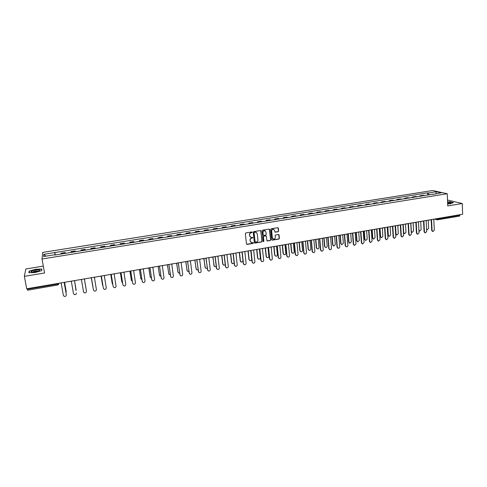 <?xml version="1.0" encoding="UTF-8"?>
<svg xmlns="http://www.w3.org/2000/svg" width="487" height="487" viewBox="0 0 487 487"><rect width="100%" height="100%" fill="white"/><g stroke="black" fill="none" stroke-linecap="round" stroke-linejoin="round"><path stroke-width="0.73" d="M252.303 232.287L251.864 231.946L245.838 232.932L245.332 233.602L246.483 243.944L247.11 244.419L253.112 243.409L253.465 242.946L253.161 242.611L251.621 242.733L250.245 241.211L250.148 240.353C250.135 239.227 250.671 238.514 251.755 238.222L252.887 237.626L251.061 237.412L249.654 235.878L249.563 235.02C249.551 233.882 250.087 233.17 251.17 232.877L252.303 232.287M250.336 237.096L249.399 234.911C249.387 233.778 249.922 233.066 251.012 232.774L251.785 232.646L252.041 231.958M246.629 244.267L252.948 243.299L253.21 242.623M250.896 242.404L249.983 240.243C249.971 239.117 250.507 238.405 251.59 238.113L252.369 237.985L252.625 237.303M278.162 231.721L278.655 231.063L278.369 228.184L277.931 227.703L271.198 228.78L270.699 229.444L271.752 239.695L272.178 240.17L278.893 239.068L279.392 238.411L279.045 234.953L278.613 234.478L275.642 234.941L275.143 235.605L275.319 237.321C275.252 238.508 274.65 239.099 273.499 239.087L272.349 237.82L271.661 231.069C271.716 229.894 272.312 229.304 273.45 229.298L274.638 230.582L275.185 232.183L278.162 231.721L278.473 230.96L277.998 227.721M447.224 193.729L447.736 205.928L462.254 203.511L462.65 214.256L26.7 288.791L24.35 276.348L44.567 272.988L42.022 259.005L447.224 193.729L432.596 190.527L42.698 252.412L42.022 259.005M261.02 231.033L260.393 230.552L253.745 231.642L253.24 232.305L254.36 242.617L254.981 243.098L261.604 241.978L262.103 241.315L260.673 230.576M262.499 230.205L269.11 229.121L269.725 229.602L270.778 239.86L270.279 240.523L267.284 240.992L266.852 240.517L266.419 236.365L265.805 235.885L263.93 236.195L263.43 236.859L263.887 241.193L263.4 241.655L263.102 241.321L262 230.868L262.499 230.205M43.319 266.115L25.805 268.982L24.35 276.348M462.254 203.511L447.492 200.041M459.953 214.718L459.399 216.1M27.595 290.167L27.309 289.26L57.496 284.091L58.811 283.3M27.205 288.706L27.309 289.26M65.282 253.368L65.234 252.936L60.96 253.617L61.003 254.05M60.96 253.617L60.948 253.228L65.209 252.546L65.349 253.356M65.234 252.936L65.209 252.546M75.363 251.749L75.229 250.945L70.999 251.621L71.09 252.436M75.339 251.755L75.229 250.945M85.322 250.154L85.176 249.35L80.976 250.026L81.11 250.829M91.008 249.241L90.88 248.437L91.051 249.234M95.239 248.559L95.044 247.773L90.88 248.437M100.839 247.664L100.712 246.866L100.925 247.652M105.076 246.982L104.845 246.203L100.712 246.866M110.592 246.099L110.47 245.302L110.719 246.075M114.847 245.418L114.573 244.644L110.47 245.302M120.277 244.547L120.155 243.75L120.447 244.517M124.544 243.859L124.234 243.098L120.155 243.75M129.895 243.001L129.773 242.209L130.102 242.97M134.168 242.319L133.822 241.564L129.773 242.209M139.44 241.473L139.325 240.681L139.69 241.43M143.726 240.785L143.342 240.036L139.325 240.681M148.919 239.951L148.809 239.166L149.211 239.902M153.216 239.263L152.796 238.527L148.809 239.166M158.33 238.441L158.22 237.656L158.659 238.387M162.64 237.747L162.183 237.023L158.22 237.656M167.674 236.944L167.565 236.158L168.045 236.883M171.99 236.25L171.503 235.531L167.565 236.158M176.951 235.452L176.848 234.673L177.359 235.391M181.28 234.758L180.756 234.052L176.848 234.673M186.168 233.979L186.064 233.2L186.606 233.906M190.502 233.279L189.942 232.579L186.064 233.2M195.311 232.512L195.214 231.733L195.792 232.433M199.658 231.812L199.067 231.118L195.214 231.733M204.394 231.051L204.303 230.278L204.911 230.972M208.753 230.351L208.126 229.669L204.303 230.278M213.416 229.608L213.324 228.835L213.97 229.517M217.78 228.908L217.123 228.226L213.324 228.835M222.376 228.172L222.285 227.399L222.961 228.074M226.747 227.466L226.053 226.796L222.285 227.399M231.27 226.741L231.179 225.974L231.891 226.644M235.653 226.041L234.929 225.378L231.179 225.974M240.103 225.323L240.018 224.562L240.761 225.219M244.498 224.623L243.737 223.965L240.018 224.562M248.875 223.917L248.796 223.156L249.569 223.807M253.277 223.21L252.491 222.565L248.796 223.156M257.593 222.522L257.507 221.762L258.317 222.407M262 221.816L261.178 221.177L257.507 221.762M266.243 221.135L266.164 220.374L267.004 221.013M270.662 220.422L269.81 219.795L266.164 220.374M274.838 219.753L274.765 218.998L275.63 219.625M279.264 219.047L278.381 218.419L274.765 218.998M283.373 218.383L283.3 217.634L284.201 218.255M287.805 217.677L286.898 217.056L283.3 217.634M291.853 217.025L291.78 216.277L292.711 216.885M296.291 216.313L295.353 215.704L291.78 216.277M300.272 215.674L300.205 214.925L301.161 215.534M304.722 214.962L303.754 214.359L300.205 214.925M308.642 214.335L308.575 213.586L309.555 214.183M313.092 213.616L312.094 213.026L308.575 213.586M316.946 213.002L316.885 212.259L317.895 212.849M321.408 212.283L320.385 211.699L316.885 212.259M325.2 211.675L325.139 210.932L326.18 211.516M329.669 210.962L328.615 210.378L325.139 210.932M333.4 210.36L333.339 209.623L334.405 210.201M337.868 209.641L336.791 209.069L333.339 209.623M341.545 209.057L341.484 208.32L342.58 208.886M346.02 208.339L344.918 207.766L341.484 208.32M349.636 207.754L349.581 207.024L350.701 207.584M354.116 207.036L352.984 206.476L349.581 207.024M357.671 206.47L357.616 205.733L358.767 206.293M362.158 205.745L361.001 205.191L357.616 205.733M365.652 205.185L365.603 204.455L366.778 205.009M370.15 204.467L368.969 203.919L365.603 204.455M373.584 203.913L373.535 203.189L374.734 203.73M378.089 203.195L376.877 202.653L373.535 203.189M381.467 202.653L381.418 201.922L382.642 202.464M385.972 201.928L384.742 201.393L381.418 201.922M389.296 201.393L389.253 200.668L390.501 201.204M393.806 200.674L392.546 200.145L389.253 200.668M397.075 200.151L397.033 199.427L398.305 199.95M401.586 199.427L400.308 198.903L397.033 199.427M404.8 198.909L404.764 198.191L406.055 198.708M409.323 198.185L408.015 197.667L404.764 198.191M412.477 197.679L412.44 196.961L413.761 197.472M417.006 196.949L415.673 196.444L412.44 196.961M420.111 196.456L420.074 195.737L421.413 196.243M424.64 195.725L423.288 195.22L420.074 195.737M54.806 255.048L54.739 254.75L43.587 256.533L43.793 254.33L54.781 252.576L55.128 254.993M429.248 194.989L428.237 193.01L427.574 192.858L54.781 252.576M428.237 193.01L436.364 191.714L441.271 192.797L432.888 194.404M54.739 254.75L54.733 255.06L433.053 194.112M41.864 269.031L35.624 269.281L29.135 271.131L28.849 272.763L35.186 272.519L41.712 270.638L41.864 269.031M447.65 203.907L450.505 203.743L453.47 202.568L450.14 201.776L447.571 201.928M55.262 254.975L54.788 252.278M427.689 195.238L427.574 192.858M43.793 254.33L45.961 256.156M435.877 193.662L436.364 191.714M29.092 272.75L29.354 271.241L35.624 269.281M29.257 271.789L29.135 271.131M254.512 242.946L261.434 241.869L261.933 241.205L260.849 230.929M254.451 232.342L254.098 232.81L255.078 241.856L256.332 242.057C257.41 241.759 257.946 241.053 257.933 239.927L257.27 233.748L255.852 232.208L254.287 232.238L254.098 232.81M255.17 242.069L253.934 232.707M256.381 232.39L255.273 232.208M254.287 232.238L255.103 232.104M267.016 240.858L270.102 240.408L270.602 239.75L269.366 229.14M266.079 235.909L263.759 236.092L263.26 236.755L263.887 241.193M263.193 241.534L263.711 241.083M265.969 232.037L264.788 230.753C263.637 230.753 263.029 231.343 262.974 232.53L263.224 234.917L263.844 235.398L265.719 235.087L266.219 234.424L265.969 232.037M265.184 230.881L264.611 230.649C263.461 230.649 262.858 231.24 262.803 232.427L262.974 232.53M263.394 235.264L262.803 232.427M274.93 232.062L277.98 231.617M273.822 229.407L273.274 229.194C272.136 229.2 271.539 229.791 271.484 230.972L271.661 231.069M272.933 238.849L272.172 237.711L271.484 230.972M271.929 240.048L278.71 238.959L279.209 238.301L278.686 234.497M65.964 292.535L66.183 291.561L64.613 282.606M64.637 282.594L66.189 291.616M60.169 283.069L61.21 283.227L63.347 295.329L64.095 296.309C65.483 296.65 66.232 296.145 66.335 294.799L64.211 282.71L65.136 282.223M64.241 282.704L66.342 294.86M76.015 290.55L74.572 280.932L76.094 289.802M85.962 288.383L84.452 279.246L85.943 288.109M31.618 272.099C33.81 272.318 36.221 271.947 38.838 270.991C39.879 270.492 40.001 270.133 39.21 269.92C37.292 269.396 30.675 270.93 31.119 271.801L31.618 272.099M38.479 271.137L38.15 270.985C36.123 270.869 34.315 271.216 32.739 272.032L32.617 272.19M35.636 269.451L41.687 269.214L41.541 270.681M41.791 269.78L41.687 269.214M447.644 203.682L450.463 203.17C451.254 202.756 450.737 202.489 448.917 202.367L447.59 202.361M449.617 203.414L447.62 203.201M447.571 202.062L450.049 201.916L453.208 202.671M70.341 281.334L71.37 281.486L73.458 293.551L74.231 294.544C75.595 294.86 76.331 294.355 76.429 293.028L76.422 292.991M74.353 280.975L75.272 280.488M80.44 279.605L81.463 279.757L83.496 291.786L84.288 292.79C85.633 293.083 86.351 292.571 86.442 291.269L84.421 279.252L86.442 291.269M84.421 279.252L85.335 278.771M92.822 286.788L91.373 278.065L93.017 287.367M101.138 276.379L102.958 285.942M102.574 285.224L101.119 276.379M110.817 274.686L112.223 283.525L112.801 284.408M112.241 283.611L110.786 274.68M90.46 277.894L91.477 278.047L93.461 290.039L94.271 291.049C95.592 291.317 96.298 290.806 96.389 289.522L94.417 277.541L95.324 277.06M93.437 289.911L91.471 278.047M100.407 276.19L101.418 276.342L103.36 288.298L101.399 276.348M103.305 288.097L104.175 289.321C105.478 289.564 106.172 289.059 106.257 287.787L104.334 275.843L105.235 275.368M110.287 274.504L111.286 274.656L113.179 286.575L114.013 287.598C115.291 287.829 115.979 287.318 116.058 286.07L114.177 274.163L115.078 273.682M113.191 286.654L111.255 274.662M120.429 272.97L121.811 281.851L122.572 282.837M121.841 282.003L120.386 272.957M120.088 272.823L121.08 272.982L122.925 284.858L123.771 285.893C125.037 286.106 125.707 285.595 125.786 284.359L123.954 272.489L124.842 272.014M122.961 285.011L121.038 272.988M129.968 271.241L131.326 280.195L132.257 281.243M131.38 280.409L129.907 271.21M129.822 271.162L130.802 271.314L132.604 283.16L133.462 284.201C134.704 284.396 135.368 283.884 135.447 282.661L133.657 270.827L134.54 270.352M132.659 283.379L130.753 271.326M139.434 269.518L140.78 278.546L141.875 279.635M140.853 278.82L139.373 269.53M142.283 281.754L140.457 269.664L142.21 281.474L143.081 282.515C144.304 282.697 144.956 282.18 145.029 280.975L143.294 269.177L144.17 268.708M139.483 269.512L140.366 269.682M148.852 267.911L150.16 276.908L151.414 278.01M150.258 277.243L148.779 267.923M149.077 267.868L150.039 268.027L151.749 279.8L152.626 280.841C153.837 281.011 154.476 280.494 154.549 279.307L152.851 267.546L153.728 267.077M151.847 280.135L149.966 268.039M158.202 266.31L159.48 275.283L160.887 276.385M159.602 275.672L158.117 266.322M167.485 264.721L168.727 273.67L169.61 274.705L170.286 274.747M168.873 274.108L167.394 264.739M176.702 263.144L177.913 272.063L178.802 273.104L179.612 273.104M178.09 272.55L176.598 263.163M185.857 261.58L187.038 270.474L187.927 271.515L188.877 271.454M187.233 271.003L185.742 261.598M194.952 260.028L196.097 268.891L196.992 269.938L198.069 269.792M196.316 269.463L194.824 260.046M203.974 258.487L205.094 267.326L205.989 268.367L207.194 268.124M205.337 267.929L203.858 258.609M161.343 278.527L159.553 266.395L161.221 278.132L162.104 279.185C163.297 279.337 163.93 278.826 163.997 277.645L162.348 265.92L163.218 265.452M158.598 266.243L159.462 266.413M170.773 276.926L169.001 264.782L170.62 276.482L171.515 277.535C172.69 277.675 173.311 277.164 173.384 275.995L171.777 264.307L172.635 263.838M168.052 264.624L168.91 264.794M177.438 263.023L178.382 263.175L179.959 274.845L180.854 275.898C182.016 276.026 182.631 275.514 182.698 274.358L181.134 262.706L181.992 262.243M180.129 275.332L178.272 263.193M186.758 261.428L187.69 261.58L189.23 273.213L190.131 274.272C191.275 274.388 191.878 273.877 191.945 272.738L190.423 261.117L191.275 260.655M189.425 273.749L187.574 261.604M196.011 259.845L196.937 260.003L198.428 271.594L199.341 272.653C200.467 272.763 201.064 272.251 201.131 271.125L199.652 259.534L200.498 259.078M198.653 272.172L196.809 260.021M205.197 258.274L206.117 258.433L207.572 269.993L208.485 271.052C209.593 271.149 210.183 270.638 210.25 269.518L208.813 257.97L209.653 257.513M207.815 270.602L205.977 258.451M212.959 257.093L214.024 265.762L214.931 266.809L216.252 266.438M214.292 266.401L212.825 257.185M214.323 256.716L215.236 256.868L216.642 268.398L217.561 269.457C218.657 269.548 219.241 269.037 219.308 267.929L217.908 256.412L218.748 255.955M216.916 269.043L216.472 268.221L215.084 256.892M221.871 255.651L222.9 264.216L223.801 265.263L225.244 264.727M223.192 264.879L222.723 264.051L221.719 255.712M223.381 255.164L224.288 255.322L225.658 266.815L226.571 267.874C227.66 267.953 228.233 267.448 228.3 266.352L226.942 254.865L227.776 254.415M225.95 267.485L225.475 266.645L224.123 255.346M230.716 254.177L231.709 262.682L232.616 263.729L234.168 262.974M232.019 263.37L231.526 262.517L230.552 254.208M232.372 253.63L233.273 253.782L234.6 265.245L235.525 266.304C236.597 266.377 237.163 265.865 237.23 264.782L235.909 253.331L236.737 252.881M234.917 265.945L234.411 265.074L233.103 253.812M239.494 252.674L240.462 261.154L241.369 262.201L243.013 261.093M240.791 261.866L240.268 260.989L239.318 252.674M241.308 252.102L242.197 252.254L243.488 263.68L244.413 264.745C245.466 264.806 246.032 264.301 246.099 263.224L244.821 251.809L245.643 251.359M243.823 264.404L243.287 263.516L242.021 252.284M248.212 251.146L249.149 259.638L250.062 260.685C251.091 260.74 251.639 260.241 251.7 259.194L250.775 250.768M249.502 260.375L248.948 259.48L248.023 251.109M250.178 250.586L251.061 250.738L252.315 262.134L253.234 263.193C254.281 263.248 254.835 262.743 254.902 261.677L253.66 250.294L254.482 249.849M252.668 262.877L252.102 261.969L250.872 250.768M257.282 249.6L256.874 249.594L257.781 258.128L258.694 259.175C259.711 259.23 260.253 258.731 260.32 257.69L259.413 249.253M258.153 258.889L257.574 257.976L256.661 249.527M258.987 249.076L259.863 249.234L261.075 260.594L262 261.653C263.035 261.702 263.583 261.196 263.65 260.137L262.444 248.79L263.26 248.346M261.446 261.361L260.855 260.429L259.662 249.265M265.458 248.023L266.359 256.637L267.272 257.684C268.276 257.726 268.812 257.227 268.873 256.192L267.99 247.713M266.742 257.41L266.139 256.479L265.251 248.005M267.734 247.585L268.605 247.737L269.78 259.066L270.705 260.125C271.722 260.168 272.263 259.662 272.33 258.615L271.168 247.299L271.977 246.854M270.169 259.845L269.555 258.901L268.398 247.767M273.992 246.513L274.875 255.151L275.788 256.192C276.78 256.235 277.31 255.742 277.371 254.713L276.506 246.154M275.277 255.937L274.644 254.993L273.785 246.55M276.421 246.099L277.286 246.252L278.424 257.544L279.349 258.603C280.354 258.646 280.889 258.14 280.956 257.099L279.83 245.819L280.634 245.375M278.826 258.347L278.187 257.386L277.066 246.282M282.478 245.058L283.331 253.672L284.244 254.719C285.224 254.75 285.747 254.257 285.814 253.24L284.974 244.632M283.744 254.476L283.099 253.52L282.265 245.095M285.047 244.62L285.906 244.778L287.007 256.034L287.933 257.099C288.925 257.13 289.461 256.631 289.528 255.596L288.438 244.346L289.235 243.908M287.421 256.85L286.764 255.882L285.68 244.809M290.909 243.622L291.731 252.205L292.644 253.252C293.618 253.277 294.136 252.79 294.203 251.779L293.381 243.196M292.163 253.027L291.488 252.059L290.684 243.658M293.618 243.159L294.465 243.311L295.53 254.537L296.455 255.602C297.441 255.626 297.965 255.127 298.032 254.098L296.979 242.885L297.776 242.447M295.962 255.365L295.28 254.384L294.233 243.342M299.28 242.185L300.077 250.75L300.99 251.797C301.952 251.816 302.464 251.329 302.53 250.324L301.739 241.765M300.522 251.578L299.828 250.604L299.048 242.228M302.129 241.704L302.969 241.856L303.998 253.051L304.923 254.111C305.897 254.135 306.414 253.636 306.481 252.613L305.465 241.43L306.256 240.998M304.442 253.891L303.742 252.899L302.725 241.887M307.601 240.767L308.368 249.307L309.282 250.348C310.231 250.367 310.736 249.874 310.803 248.881L310.042 240.347M308.819 250.141L308.113 249.161L307.358 240.809M310.578 240.255L311.418 240.414L312.411 251.572L313.33 252.631C314.292 252.65 314.809 252.15 314.876 251.14L313.896 239.988L314.681 239.555M312.861 252.424L312.143 251.426L311.163 240.444M315.862 239.354L316.605 247.871L317.512 248.912C318.455 248.924 318.955 248.437 319.022 247.445L318.285 238.947L316.873 239.178M317.067 248.717L316.337 247.725L315.613 239.397M318.967 238.825L319.807 238.977L320.763 250.105L321.682 251.164C322.637 251.176 323.149 250.677 323.216 249.673L322.266 238.557L323.045 238.125M321.225 250.963L320.489 249.959L319.545 239.007M324.068 237.948L324.786 246.44L325.693 247.481C326.619 247.487 327.118 247.006 327.185 246.02L326.491 237.674M325.255 247.299L324.512 246.3L323.806 237.997M327.313 237.394L328.135 237.553L329.06 248.65L329.979 249.703C330.923 249.715 331.428 249.216 331.495 248.224L330.582 237.132L331.361 236.706M329.535 249.514L328.78 248.504L327.867 237.583M332.219 236.554L332.913 245.022L333.814 246.063L335.299 244.608L334.63 236.359M333.388 245.886L332.633 244.882L331.951 236.603M335.592 235.982L336.414 236.134L337.302 247.201L338.215 248.254C339.153 248.26 339.652 247.767 339.719 246.775L338.842 235.72L339.616 235.294M337.783 248.078L337.01 247.055L336.133 236.165M340.316 235.172L340.985 243.616L341.886 244.651L343.353 243.202L342.714 235.014M341.472 244.486L340.699 243.476L340.042 235.221M343.822 234.576L344.632 234.728L345.49 245.765L346.403 246.818C347.322 246.818 347.821 246.325 347.895 245.338L347.048 234.32L347.815 233.888M345.977 246.641L345.192 245.618L344.352 234.758M348.363 233.797L349.002 242.216L349.903 243.25L351.358 241.802L350.743 233.644M349.496 243.092L348.71 242.082L348.083 233.845M351.991 233.176L352.801 233.334L353.623 244.334L354.53 245.387L356.009 243.914L355.2 232.92L355.96 232.5M354.116 245.223L353.318 244.194L352.509 233.358M356.356 232.427L356.971 240.828L357.872 241.862L359.315 240.414L358.718 232.256M357.47 241.704L356.673 240.694L356.07 232.482M360.112 231.788L360.91 231.946L361.701 242.916L362.608 243.969L364.069 242.496L363.29 231.538L364.051 231.112M362.2 243.804L361.384 242.776L360.611 231.97M364.3 231.069L364.891 239.446L365.786 240.481L367.216 239.038L366.638 230.844L366.315 230.728M365.39 240.328L364.58 239.312L364.002 231.167M368.172 230.412L368.969 230.564L369.724 241.503L370.631 242.556L372.08 241.089L371.331 230.162L372.086 229.742M370.23 242.404L369.408 241.369L368.659 230.588M372.184 229.724L372.756 238.07L373.645 239.105L375.063 237.668L374.509 229.42M373.261 238.959L372.439 237.942L371.891 229.931M376.183 229.042L376.975 229.194L377.699 240.103L378.6 241.15L380.037 239.695L379.324 228.793L380.073 228.373M378.204 241.004L377.37 239.969L376.658 229.219M380.024 228.427L380.566 236.706L381.455 237.741L382.861 236.311L382.325 227.989M381.077 237.601L380.244 236.579L379.726 228.665M384.14 227.679L384.925 227.837L385.619 238.715L386.514 239.762L387.944 238.307L387.256 227.435L388.005 227.021M386.124 239.616L385.284 238.581L384.602 227.861M387.822 227.204L388.334 235.355L389.216 236.384L390.611 234.953L390.099 226.662M388.839 236.25L387.999 235.227L387.512 227.38M392.047 226.327L392.826 226.485L393.484 237.333L394.379 238.374L395.797 236.925L395.146 226.09L395.882 225.67M393.995 238.24L393.143 237.199L392.492 226.504M395.56 225.95L396.047 234.01L396.929 235.038L398.311 233.614L397.818 225.341M396.558 234.904L395.712 233.882L395.237 226.071M401.818 236.865L400.953 235.83L400.332 225.164L400.673 225.14L401.3 235.958L402.195 236.999L403.595 235.556L402.974 224.75L403.711 224.33M399.9 224.982L400.332 225.164M403.248 224.677L403.711 232.67L404.587 233.699L405.957 232.281L405.494 224.026M404.222 233.571L403.443 232.914M407.704 223.649L408.465 223.807L409.068 234.594L409.957 235.635L411.345 234.192L410.754 223.417L411.491 223.003M409.585 235.507L408.715 234.466L408.118 223.825M410.888 223.393L411.326 231.343L412.203 232.366L413.56 230.954L413.116 222.723M411.838 232.244L411.223 231.885M415.454 222.328L416.215 222.486L416.781 233.236L417.669 234.277L419.045 232.841L418.485 222.096L419.216 221.682M417.298 234.15L416.422 233.115L415.861 222.498M418.911 230.174L419.764 231.045L421.115 229.633L420.695 221.427M419.404 230.923L418.936 230.728M423.154 221.007L423.909 221.165L424.445 231.891L425.328 232.932L426.697 231.495L426.168 220.781L426.892 220.368M424.968 232.81L424.08 231.769L423.55 221.183M426.588 229.292L427.276 229.73L428.621 228.324L428.219 220.142M426.935 229.62L426.6 229.517M430.806 219.698L431.555 219.856L432.066 230.552L432.943 231.593L434.301 230.162L433.801 219.473L434.52 219.065M432.596 231.477L431.689 230.43L431.184 219.874M436.029 218.809L438.057 218.949L459.972 215.193M436.486 218.73L437.655 219.862L438.038 218.462M58.769 283.312L58.41 284.67M416.513 196.645L413.274 197.168M408.837 197.874L405.58 198.398M401.118 199.116L397.83 199.64M393.338 200.358L390.038 200.888M385.515 201.612L382.192 202.148M377.638 202.878L374.29 203.414M369.712 204.144L366.34 204.686M361.731 205.423L358.335 205.971M353.696 206.713L350.281 207.261M345.612 208.01L342.172 208.558M337.467 209.313L334.009 209.867M329.273 210.627L325.791 211.181M321.024 211.948L317.518 212.509M312.715 213.276L309.184 213.842M304.357 214.621L300.802 215.187M295.938 215.966L292.358 216.538M287.464 217.324L283.86 217.902M278.929 218.693L275.301 219.272M270.34 220.069L266.687 220.654M261.689 221.457L258.007 222.048M252.978 222.851L249.271 223.442M244.206 224.257L240.475 224.854M235.373 225.67L231.617 226.272M226.479 227.094L222.699 227.703M217.525 228.531L213.72 229.14M208.509 229.974L204.674 230.588M199.427 231.428L195.567 232.049M190.283 232.896L186.393 233.523M181.073 234.375L177.152 235.002M171.795 235.86L167.851 236.493M162.451 237.358L158.482 237.991M153.046 238.861L149.046 239.507M143.568 240.383L139.538 241.028M134.022 241.911L129.962 242.563M124.41 243.451L120.319 244.109M114.725 245.004L110.61 245.661M104.973 246.568L100.821 247.232M95.148 248.139L90.966 248.808M85.249 249.728L81.037 250.403M75.278 251.322L71.035 252.004M424.14 195.427L420.92 195.938M68.46 281.656L66.896 281.918M77.056 280.183L78.596 279.928M88.677 278.199L87.136 278.461M98.678 276.488L97.138 276.75M108.601 274.79L107.073 275.052M118.457 273.104L116.935 273.365M128.239 271.436L126.717 271.691M137.943 269.774L136.433 270.029M147.585 268.124L146.082 268.38M157.155 266.486L155.657 266.742M166.651 264.867L165.16 265.117M176.087 263.254L174.602 263.504M185.45 261.653L183.97 261.903M194.751 260.058L193.272 260.314M203.243 258.847L202.507 258.731M212.411 257.276L211.681 257.166M221.512 255.724L220.788 255.608M230.552 254.177L229.827 254.062M239.525 252.637L238.807 252.528M248.437 251.115L247.725 251.006M258.025 249.241L256.582 249.49M266.072 248.096L265.372 247.986M274.796 246.605L274.102 246.495M283.464 245.125L282.777 245.01M292.072 243.652L291.39 243.537M300.619 242.191L299.943 242.076M309.105 240.736L308.435 240.621M317.542 239.294L317.201 239.294M325.913 237.863L325.255 237.747M334.234 236.439L333.577 236.323M342.495 235.026L341.844 234.911M350.701 233.62L350.056 233.504M358.852 232.226L358.213 232.11M366.954 230.838L367.722 230.485M374.996 229.462L374.363 229.353M382.989 228.099L382.362 227.983M390.927 226.741L390.3 226.625M398.81 225.39L398.196 225.28M406.645 224.05L406.048 223.947M414.425 222.717L413.816 222.608M422.162 221.396L421.553 221.281M429.838 220.081L429.242 219.966M57.399 283.544L57.709 285.041L58.696 283.324M437.283 219.856L459.539 216.106M57.716 284.998L27.576 290.209M353.623 244.334L353.318 244.194M361.701 242.916L361.384 242.776M364.58 239.312L364.891 239.446M369.724 241.503L369.408 241.369M372.439 237.942L372.756 238.07M377.699 240.103L377.37 239.969M380.244 236.579L380.566 236.706M385.619 238.715L385.284 238.581M387.999 235.227L388.334 235.355M393.484 237.333L393.143 237.199M395.712 233.882L396.047 234.01M401.3 235.958L400.953 235.83M409.068 234.594L408.715 234.466M416.781 233.236L416.422 233.115M424.445 231.891L424.08 231.769M432.066 230.552L431.689 230.43M202.756 258.828L203.98 258.481M211.936 257.264L213.148 256.917M221.049 255.705L222.249 255.358M230.101 254.165L231.288 253.812M239.087 252.631L240.261 252.278M248.011 251.109L249.174 250.756M265.671 248.096L266.815 247.737M274.406 246.605L275.545 246.245M283.087 245.119L284.207 244.766M291.701 243.652L292.821 243.293M300.26 242.191L301.368 241.832M308.758 240.736L309.86 240.377M325.584 237.863L326.674 237.504M333.912 236.439L334.989 236.085M342.178 235.026L343.256 234.667M350.397 233.626L351.468 233.267M358.554 232.232L359.619 231.873M374.71 229.468L375.763 229.109M382.709 228.105L383.762 227.746M390.653 226.747L391.7 226.388M398.543 225.396L399.59 225.037M406.383 224.057L407.424 223.697M414.169 222.729L415.21 222.364M421.906 221.402L422.947 221.043M429.595 220.087L430.63 219.728M436.997 219.777L434.556 219.059M32.331 272.184L31.119 271.801"/></g></svg>
